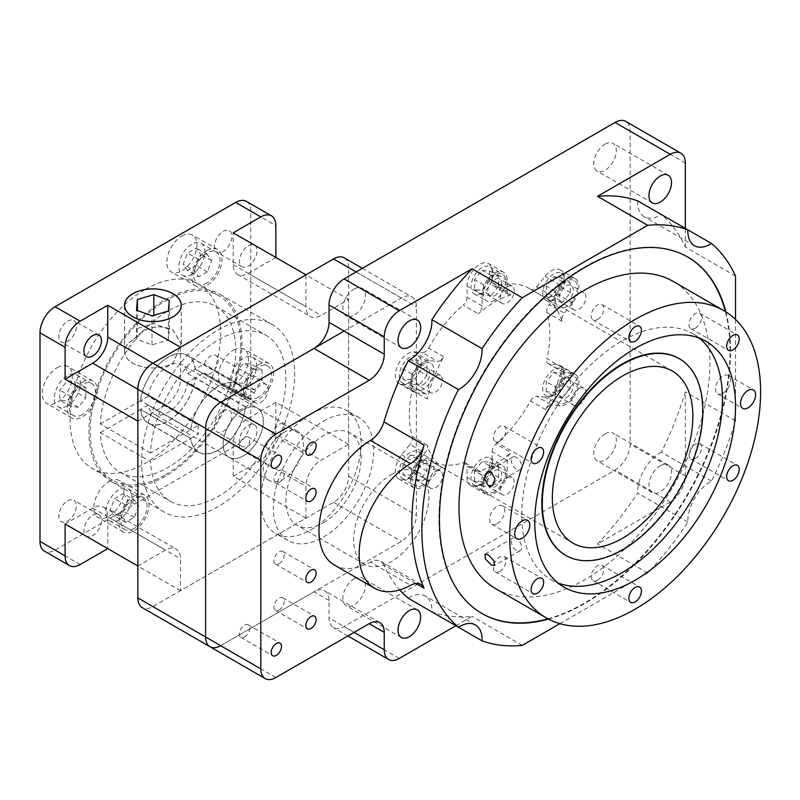 <?xml version="1.0" encoding="UTF-8"?>
<svg xmlns="http://www.w3.org/2000/svg" width="800" height="800" viewBox="0 0 800 800"><rect width="100%" height="100%" fill="white"/><g stroke="black" fill="none" stroke-linecap="round" stroke-linejoin="round"><path stroke-width="0.6" stroke-dasharray="4 3" d="M243.23 455.92A28.39 16.39 120 0 0 261.78 430.9A28.39 16.39 120 0 0 257.43 408.15A28.39 16.39 120 0 0 243.23 409.56A28.39 16.39 120 0 0 224.69 434.58A28.39 16.39 120 0 0 229.04 457.32A28.39 16.39 120 0 0 243.23 455.92A28.39 16.39 120 0 0 261.78 430.9A28.39 16.39 120 0 0 257.43 408.15A28.39 16.39 120 0 0 243.23 409.56A28.39 16.39 120 0 0 224.69 434.58A28.39 16.39 120 0 0 229.04 457.32A28.39 16.39 120 0 0 243.23 455.92M283.38 432.74A28.39 16.39 -60 0 1 297.57 431.33A28.39 16.39 -60 0 1 301.92 454.08A28.39 16.39 -60 0 1 283.38 479.09A28.39 16.39 -60 0 1 269.19 480.5A28.39 16.39 -60 0 1 264.83 457.75A28.39 16.39 -60 0 1 283.38 432.74M344.1 331.05L401.31 298.02A21.29 12.29 -60 0 1 411.95 296.96A21.29 12.29 -60 0 1 416.36 306.71L416.36 515.31A21.29 12.29 -60 0 1 401.31 541.39L220.65 645.68A21.29 12.29 -60 0 1 210.01 646.74M344.21 257.85A21.29 12.29 -60 0 1 348.62 267.6L348.62 476.2A21.29 12.29 -60 0 1 333.56 502.27L152.91 606.57A21.29 12.29 -60 0 1 142.26 607.63M223.16 411.01A12.42 7.17 -60 0 1 229.37 410.4A12.42 7.17 -60 0 1 231.28 420.35A12.42 7.17 -60 0 1 223.16 431.29A12.42 7.17 -60 0 1 216.95 431.91A12.42 7.17 -60 0 1 215.05 421.95A12.42 7.17 -60 0 1 223.16 411.01M248.25 425.5A12.42 7.17 -60 0 1 254.46 424.88A12.42 7.17 -60 0 1 256.37 434.83A12.42 7.17 -60 0 1 248.25 445.78A12.42 7.17 -60 0 1 242.04 446.39A12.42 7.17 -60 0 1 240.14 436.44A12.42 7.17 -60 0 1 248.25 425.5M67.6 500.82A12.42 7.17 -60 0 1 73.81 500.21A12.42 7.17 -60 0 1 75.71 510.16A12.42 7.17 -60 0 1 67.6 521.1A12.42 7.17 -60 0 1 61.39 521.72A12.42 7.17 -60 0 1 59.49 511.77A12.42 7.17 -60 0 1 67.6 500.82M92.69 515.31A12.42 7.17 -60 0 1 98.9 514.69A12.42 7.17 -60 0 1 100.8 524.65A12.42 7.17 -60 0 1 92.69 535.59A12.42 7.17 -60 0 1 86.48 536.21A12.42 7.17 -60 0 1 84.58 526.25A12.42 7.17 -60 0 1 92.69 515.31M67.6 321.2A12.42 7.17 -60 0 1 73.81 320.58A12.42 7.17 -60 0 1 75.71 330.53A12.42 7.17 -60 0 1 67.6 341.48A12.42 7.17 -60 0 1 61.39 342.09A12.42 7.17 -60 0 1 59.49 332.14A12.42 7.17 -60 0 1 67.6 321.2M223.16 231.38A12.42 7.17 -60 0 1 229.37 230.77A12.42 7.17 -60 0 1 231.28 240.72A12.42 7.17 -60 0 1 223.16 251.66A12.42 7.17 -60 0 1 216.95 252.28A12.42 7.17 -60 0 1 215.05 242.33A12.42 7.17 -60 0 1 223.16 231.38M248.25 245.87A12.42 7.17 -60 0 1 254.46 245.25A12.42 7.17 -60 0 1 256.37 255.2A12.42 7.17 -60 0 1 248.25 266.15A12.42 7.17 -60 0 1 242.04 266.76A12.42 7.17 -60 0 1 240.14 256.81A12.42 7.17 -60 0 1 248.25 245.87M133.02 339.98A28.32 16.35 0 0 0 124.59 351.62A28.32 16.35 0 0 0 132.89 363.18A28.32 16.35 0 0 0 173.07 363.1L181.22 343.83L172.93 330.13C158.55 323.65 145.24 326.94 133.02 339.98L132.97 339.95A28.39 16.39 0 0 0 124.52 351.62A28.39 16.39 0 0 0 132.84 363.2A28.39 16.39 0 0 0 173.12 363.13L181.29 343.81L172.98 330.08C158.56 323.59 145.22 326.88 132.97 339.95M191.9 274.32A18.45 10.65 -60 0 1 182.68 275.24A18.45 10.65 -60 0 1 179.85 260.45A18.45 10.65 -60 0 1 191.9 244.19A18.45 10.65 -60 0 1 201.13 243.28A18.45 10.65 -60 0 1 203.96 258.06A18.45 10.65 -60 0 1 191.9 274.32M206.96 283.02A18.45 10.65 -60 0 1 197.73 283.93A18.45 10.65 -60 0 1 194.9 269.14A18.45 10.65 -60 0 1 206.96 252.88A18.45 10.65 -60 0 1 216.18 251.97A18.45 10.65 -60 0 1 219.01 266.76A18.45 10.65 -60 0 1 206.96 283.02M243.5 388.38A18.45 10.65 -60 0 1 234.28 389.29A18.45 10.65 -60 0 1 231.45 374.51A18.45 10.65 -60 0 1 243.5 358.25A18.45 10.65 -60 0 1 252.73 357.33A18.45 10.65 -60 0 1 255.56 372.12A18.45 10.65 -60 0 1 243.5 388.38M258.56 397.07A18.45 10.65 -60 0 1 249.33 397.98A18.45 10.65 -60 0 1 246.5 383.2A18.45 10.65 -60 0 1 258.56 366.94A18.45 10.65 -60 0 1 267.78 366.02A18.45 10.65 -60 0 1 270.61 380.81A18.45 10.65 -60 0 1 258.56 397.07M118.93 519.88A18.45 10.65 -60 0 1 109.7 520.8A18.45 10.65 -60 0 1 106.88 506.01A18.45 10.65 -60 0 1 118.93 489.75A18.45 10.65 -60 0 1 128.16 488.84A18.45 10.65 -60 0 1 130.98 503.62A18.45 10.65 -60 0 1 118.93 519.88M133.98 528.57A18.45 10.65 -60 0 1 124.76 529.49A18.45 10.65 -60 0 1 121.93 514.7A18.45 10.65 -60 0 1 133.98 498.44A18.45 10.65 -60 0 1 143.21 497.53A18.45 10.65 -60 0 1 146.04 512.32A18.45 10.65 -60 0 1 133.98 528.57M67.33 405.83A18.45 10.65 -60 0 1 58.1 406.74A18.45 10.65 -60 0 1 55.28 391.96A18.45 10.65 -60 0 1 67.33 375.7A18.45 10.65 -60 0 1 76.56 374.78A18.45 10.65 -60 0 1 79.38 389.57A18.45 10.65 -60 0 1 67.33 405.83M82.38 414.52A18.45 10.65 -60 0 1 73.16 415.43A18.45 10.65 -60 0 1 70.33 400.65A18.45 10.65 -60 0 1 82.38 384.39A18.45 10.65 -60 0 1 91.61 383.47A18.45 10.65 -60 0 1 94.44 398.26A18.45 10.65 -60 0 1 82.38 414.52M108.89 481.64A21.29 12.29 -60 0 1 119.54 480.59A21.29 12.29 -60 0 1 122.8 497.65A21.29 12.29 -60 0 1 108.89 516.41A21.29 12.29 -60 0 1 98.25 517.46A21.29 12.29 -60 0 1 94.99 500.4A21.29 12.29 -60 0 1 108.89 481.64M133.98 496.13A21.29 12.29 -60 0 1 144.63 495.07A21.29 12.29 -60 0 1 147.89 512.13A21.29 12.29 -60 0 1 133.98 530.89A21.29 12.29 -60 0 1 123.34 531.95A21.29 12.29 -60 0 1 120.08 514.89A21.29 12.29 -60 0 1 133.98 496.13M233.47 350.13A21.29 12.29 -60 0 1 244.11 349.08A21.29 12.29 -60 0 1 247.38 366.14A21.29 12.29 -60 0 1 233.47 384.9A21.29 12.29 -60 0 1 222.82 385.96A21.29 12.29 -60 0 1 219.56 368.9A21.29 12.29 -60 0 1 233.47 350.13M258.56 364.62A21.29 12.29 -60 0 1 269.2 363.57A21.29 12.29 -60 0 1 272.47 380.63A21.29 12.29 -60 0 1 258.56 399.39A21.29 12.29 -60 0 1 247.91 400.44A21.29 12.29 -60 0 1 244.65 383.38A21.29 12.29 -60 0 1 258.56 364.62M181.87 236.08A21.29 12.29 -60 0 1 192.51 235.03A21.29 12.29 -60 0 1 195.78 252.09A21.29 12.29 -60 0 1 181.87 270.85A21.29 12.29 -60 0 1 171.22 271.9A21.29 12.29 -60 0 1 167.96 254.84A21.29 12.29 -60 0 1 181.87 236.08M206.96 250.57A21.29 12.29 -60 0 1 217.6 249.51A21.29 12.29 -60 0 1 220.87 266.57A21.29 12.29 -60 0 1 206.96 285.33A21.29 12.29 -60 0 1 196.31 286.39A21.29 12.29 -60 0 1 193.05 269.33A21.29 12.29 -60 0 1 206.96 250.57M57.29 367.58A21.29 12.29 -60 0 1 67.94 366.53A21.29 12.29 -60 0 1 71.2 383.59A21.29 12.29 -60 0 1 57.29 402.35A21.29 12.29 -60 0 1 46.65 403.41A21.29 12.29 -60 0 1 43.39 386.35A21.29 12.29 -60 0 1 57.29 367.58M82.38 382.07A21.29 12.29 -60 0 1 93.03 381.02A21.29 12.29 -60 0 1 96.29 398.08A21.29 12.29 -60 0 1 82.38 416.84A21.29 12.29 -60 0 1 71.74 417.89A21.29 12.29 -60 0 1 68.48 400.83A21.29 12.29 -60 0 1 82.38 382.07M145.38 289.33A106.45 61.46 -60 0 1 198.61 284.05A106.45 61.46 -60 0 1 214.92 369.35A106.45 61.46 -60 0 1 145.38 463.16A106.45 61.46 -60 0 1 92.16 468.43A106.45 61.46 -60 0 1 75.84 383.13A106.45 61.46 -60 0 1 145.38 289.33M165.45 474.75A106.45 61.46 120 0 0 235 380.94A106.45 61.46 120 0 0 218.68 295.64A106.45 61.46 120 0 0 165.45 300.92A106.45 61.46 120 0 0 95.91 394.72A106.45 61.46 120 0 0 112.23 480.02A106.45 61.46 120 0 0 165.45 474.75M198.63 452.06A39.03 22.54 -60 0 0 218.14 450.12A39.03 22.54 -60 0 0 245.49 406.81L237.86 411.22L187.68 382.24A28.39 16.39 -60 0 1 167.96 412.46A28.39 16.39 -60 0 1 153.77 413.86A28.39 16.39 -60 0 1 148.25 405.01L198.43 433.98L190.8 438.38A39.03 22.54 -60 0 0 198.63 452.06L148.45 423.08A39.03 22.54 -60 0 1 140.62 409.41L190.8 438.38M237.86 411.22A28.39 16.39 120 0 0 237.86 402.52L245.49 398.12A39.03 22.54 -60 0 0 237.66 384.45L187.48 355.48A39.03 22.54 -60 0 1 195.3 369.15L245.49 398.12M237.66 384.45A39.03 22.54 -60 0 0 209.35 393.12A39.03 22.54 -60 0 0 190.8 429.69L198.43 425.29L148.25 396.32A28.39 16.39 -60 0 1 167.96 366.1A28.39 16.39 -60 0 1 182.16 364.7A28.39 16.39 -60 0 1 187.68 373.55L237.86 402.52M150.5 452.96L100.32 423.99A95.81 55.31 -60 0 1 167.96 311.06A95.81 55.31 -60 0 1 215.86 306.31A95.81 55.31 -60 0 1 230.55 383.08A95.81 55.31 -60 0 1 167.96 467.51A95.81 55.31 -60 0 1 120.06 472.25A95.81 55.31 -60 0 1 100.32 432.68L150.5 461.65A95.81 55.31 -60 0 0 170.24 501.22A95.81 55.31 -60 0 0 218.14 496.48A95.81 55.31 -60 0 0 280.73 412.05A95.81 55.31 -60 0 0 266.05 335.28A95.81 55.31 -60 0 0 218.14 340.03A95.81 55.31 -60 0 0 150.5 452.96L190.68 429.77A39.21 22.64 -60 0 1 209.3 393.02A39.21 22.64 -60 0 1 237.75 384.3A39.21 22.64 -60 0 1 245.61 398.05L254.28 393.04A10.65 6.15 -60 0 1 260.8 384.93A10.65 6.15 -60 0 1 266.12 384.41A10.65 6.15 -60 0 1 267.75 392.94A10.65 6.15 -60 0 1 260.8 402.32A10.65 6.15 -60 0 1 255.48 402.85A10.65 6.15 -60 0 1 254.28 401.74L204.1 372.76L195.43 377.77A39.21 22.64 -60 0 1 167.96 421.3A39.21 22.64 -60 0 1 148.36 423.24A39.21 22.64 -60 0 1 140.49 409.49L190.68 438.46L150.5 461.65M100.32 423.99L140.49 400.79A39.21 22.64 -60 0 1 159.12 364.04A39.21 22.64 -60 0 1 187.57 355.32A39.21 22.64 -60 0 1 195.43 369.08L204.1 364.07A10.65 6.15 -60 0 1 210.62 355.96A10.65 6.15 -60 0 1 215.94 355.44A10.65 6.15 -60 0 1 217.57 363.97A10.65 6.15 -60 0 1 210.62 373.35A10.65 6.15 -60 0 1 205.29 373.87A10.65 6.15 -60 0 1 204.1 372.76M254.28 401.74L245.61 406.74A39.21 22.64 -60 0 1 218.14 450.27A39.21 22.64 -60 0 1 198.54 452.21A39.21 22.64 -60 0 1 190.68 438.46M165.45 299.47A108.22 62.48 -60 0 1 219.57 294.11A108.22 62.48 -60 0 1 236.15 380.83A108.22 62.48 -60 0 1 165.45 476.2A108.22 62.48 -60 0 1 111.34 481.56A108.22 62.48 -60 0 1 94.75 394.84A108.22 62.48 -60 0 1 165.45 299.47M218.14 329.89A108.22 62.48 -60 0 1 272.26 324.53A108.22 62.48 -60 0 1 288.85 411.25A108.22 62.48 -60 0 1 218.14 506.62A108.22 62.48 -60 0 1 164.03 511.98A108.22 62.48 -60 0 1 147.44 425.26A108.22 62.48 -60 0 1 218.14 329.89M245.49 406.81L195.3 377.84A39.03 22.54 -60 0 1 167.96 421.15A39.03 22.54 -60 0 1 148.45 423.08M180.51 590.64L137.85 566.01L165.45 550.08A21.29 12.29 -60 0 1 176.1 549.02A21.29 12.29 -60 0 1 180.51 558.77L180.51 590.64L305.96 518.21L305.96 486.34A21.29 12.29 -60 0 1 321.02 460.26L348.62 444.33L348.62 299.47L321.02 315.4A21.29 12.29 -60 0 1 310.37 316.46A21.29 12.29 -60 0 1 305.96 306.71L305.96 274.84M180.51 347.27L180.51 379.14A21.29 12.29 -60 0 1 165.45 405.21L137.85 421.15M246.35 201.36A21.29 12.29 -60 0 1 250.76 211.1L250.76 419.7A21.29 12.29 -60 0 1 235.71 445.78L55.05 550.08A21.29 12.29 -60 0 1 44.41 551.13M305.96 518.21L233.2 476.2L260.8 460.26A21.29 12.29 120 0 0 275.85 434.19L275.85 402.32L348.62 444.33M348.62 299.47L275.85 257.46L248.25 273.39A21.29 12.29 -60 0 1 237.61 274.45A21.29 12.29 -60 0 1 233.2 264.7L233.2 232.83M198.43 425.29A28.39 16.39 120 0 0 198.43 433.98M195.3 377.84L187.68 382.24M148.25 405.01L140.62 409.41M190.8 429.69L140.62 400.72L148.25 396.32M140.62 400.72A39.03 22.54 -60 0 1 159.17 364.15A39.03 22.54 -60 0 1 187.48 355.48M187.68 373.55L195.3 369.15M140.49 409.49L100.32 432.68M190.68 429.77L140.49 400.79M195.43 369.08L245.61 398.05M254.28 393.04L204.1 364.07M245.61 406.74L195.43 377.77M74.86 391.44L67.33 400.8L59.8 400.13L59.8 390.09L67.33 380.73L74.86 381.4L74.86 391.44L85.9 397.81L78.37 407.17L67.33 400.8M123.28 493.62L127.62 499.8L123.28 511L114.58 516.02L110.24 509.84L114.58 498.64L123.28 493.62L134.32 499.99L138.66 506.17L127.62 499.8M235.98 372.64L243.5 363.28L251.03 363.95L251.03 373.99L243.5 383.35L235.98 382.68L235.98 372.64L247.02 379.01L254.54 369.65L243.5 363.28M187.56 270.46L183.21 264.28L187.56 253.08L196.25 248.06L200.6 254.24L196.25 265.44L187.56 270.46L198.6 276.83L194.25 270.65L183.21 264.28M78.37 407.17L70.84 406.5L70.84 396.46L78.37 387.1L85.9 387.77L85.9 397.81M85.9 387.77L74.86 381.4M78.37 387.1L67.33 380.73M70.84 396.46L59.8 390.09M70.84 406.5L59.8 400.13M194.25 270.65L198.6 259.45L207.29 254.43L211.64 260.61L207.29 271.81L198.6 276.83M207.29 271.81L196.25 265.44M211.64 260.61L200.6 254.24M207.29 254.43L196.25 248.06M198.6 259.45L187.56 253.08M254.54 369.65L262.07 370.32L262.07 380.36L254.54 389.72L247.02 389.05L247.02 379.01M247.02 389.05L235.98 382.68M254.54 389.72L243.5 383.35M262.07 380.36L251.03 373.99M262.07 370.32L251.03 363.95M138.66 506.17L134.32 517.37L125.62 522.39L121.28 516.21L125.62 505.01L134.32 499.99M125.62 505.01L114.58 498.64M121.28 516.21L110.24 509.84M125.62 522.39L114.58 516.02M134.32 517.37L123.28 511M137.41 328.47L136.51 339.1L152.01 344.87L168.41 340L169.3 329.36L153.8 323.6L137.41 328.47L137.41 310.46M153.8 323.6L153.8 315.36M169.3 329.36L169.3 300.39M168.41 340L168.41 311.02M152.01 344.87L152.01 315.89M136.51 339.1L136.51 310.13M233.2 476.2L233.2 444.33A21.29 12.29 -60 0 1 248.25 418.25L275.85 402.32M65.09 524L92.69 508.07A21.29 12.29 -60 0 1 103.34 507.01A21.29 12.29 -60 0 1 107.74 516.76L107.74 548.63M516.47 457.36A7.27 4.2 -120 0 0 512.83 457A7.27 4.2 -120 0 0 511.72 462.83A7.27 4.2 -120 0 0 516.47 469.24A7.27 4.2 -120 0 0 520.11 469.6A7.27 4.2 -120 0 0 521.22 463.77A7.27 4.2 -120 0 0 516.47 457.36M516.47 538.49A7.27 4.2 -120 0 0 512.83 538.13A7.27 4.2 -120 0 0 511.72 543.96A7.27 4.2 -120 0 0 516.47 550.37A7.27 4.2 -120 0 0 520.11 550.73A7.27 4.2 -120 0 0 521.22 544.9A7.27 4.2 -120 0 0 516.47 538.49M553.8 299.5A15.61 9.01 -60 0 1 546 300.27A15.61 9.01 -60 0 1 543.6 287.76A15.61 9.01 -60 0 1 553.8 274A15.61 9.01 -60 0 1 561.61 273.23A15.61 9.01 -60 0 1 564 285.74A15.61 9.01 -60 0 1 553.8 299.5M566.35 306.74A15.61 9.01 -60 0 1 558.54 307.51A15.61 9.01 -60 0 1 556.15 295A15.61 9.01 -60 0 1 566.35 281.25A15.61 9.01 -60 0 1 574.16 280.47A15.61 9.01 -60 0 1 576.55 292.98A15.61 9.01 -60 0 1 566.35 306.74M553.8 395.11A15.61 9.01 -60 0 1 546 395.88A15.61 9.01 -60 0 1 543.6 383.37A15.61 9.01 -60 0 1 553.8 369.61A15.61 9.01 -60 0 1 561.61 368.84A15.61 9.01 -60 0 1 564 381.35A15.61 9.01 -60 0 1 553.8 395.11M566.35 402.35A15.61 9.01 -60 0 1 558.54 403.12A15.61 9.01 -60 0 1 556.15 390.61A15.61 9.01 -60 0 1 566.35 376.85A15.61 9.01 -60 0 1 574.16 376.08A15.61 9.01 -60 0 1 576.55 388.59A15.61 9.01 -60 0 1 566.35 402.35M482.1 484.31A15.61 9.01 -60 0 1 474.29 485.08A15.61 9.01 -60 0 1 471.9 472.57A15.61 9.01 -60 0 1 482.1 458.81A15.61 9.01 -60 0 1 489.9 458.04A15.61 9.01 -60 0 1 492.3 470.55A15.61 9.01 -60 0 1 482.1 484.31M494.64 491.55A15.61 9.01 -60 0 1 486.84 492.33A15.61 9.01 -60 0 1 484.44 479.82A15.61 9.01 -60 0 1 494.64 466.06A15.61 9.01 -60 0 1 502.45 465.28A15.61 9.01 -60 0 1 504.84 477.8A15.61 9.01 -60 0 1 494.64 491.55M410.39 477.91A15.61 9.01 -60 0 1 402.59 478.68A15.61 9.01 -60 0 1 400.19 466.17A15.61 9.01 -60 0 1 410.39 452.41A15.61 9.01 -60 0 1 418.2 451.64A15.61 9.01 -60 0 1 420.59 464.15A15.61 9.01 -60 0 1 410.39 477.91M422.94 485.15A15.61 9.01 -60 0 1 415.13 485.92A15.61 9.01 -60 0 1 412.74 473.41A15.61 9.01 -60 0 1 422.94 459.65A15.61 9.01 -60 0 1 430.74 458.88A15.61 9.01 -60 0 1 433.14 471.39A15.61 9.01 -60 0 1 422.94 485.15M410.39 382.3A15.61 9.01 -60 0 1 402.59 383.07A15.61 9.01 -60 0 1 400.19 370.56A15.61 9.01 -60 0 1 410.39 356.8A15.61 9.01 -60 0 1 418.2 356.03A15.61 9.01 -60 0 1 420.59 368.54A15.61 9.01 -60 0 1 410.39 382.3M422.94 389.54A15.61 9.01 -60 0 1 415.13 390.31A15.61 9.01 -60 0 1 412.74 377.8A15.61 9.01 -60 0 1 422.94 364.04A15.61 9.01 -60 0 1 430.74 363.27A15.61 9.01 -60 0 1 433.14 375.78A15.61 9.01 -60 0 1 422.94 389.54M482.1 293.09A15.61 9.01 -60 0 1 474.29 293.87A15.61 9.01 -60 0 1 471.9 281.36A15.61 9.01 -60 0 1 482.1 267.6A15.61 9.01 -60 0 1 489.9 266.82A15.61 9.01 -60 0 1 492.3 279.33A15.61 9.01 -60 0 1 482.1 293.09M494.64 300.34A15.61 9.01 -60 0 1 486.84 301.11A15.61 9.01 -60 0 1 484.44 288.6A15.61 9.01 -60 0 1 494.64 274.84A15.61 9.01 -60 0 1 502.45 274.07A15.61 9.01 -60 0 1 504.84 286.58A15.61 9.01 -60 0 1 494.64 300.34M722.97 393.34A10.65 6.15 120 0 0 729.92 383.96A10.65 6.15 120 0 0 728.29 375.43A10.65 6.15 120 0 0 722.97 375.95A10.65 6.15 120 0 0 716.01 385.33A10.65 6.15 120 0 0 717.65 393.86A10.65 6.15 120 0 0 722.97 393.34M497.15 523.71A10.65 6.15 120 0 0 504.11 514.33A10.65 6.15 120 0 0 502.47 505.8A10.65 6.15 120 0 0 497.15 506.33A10.65 6.15 120 0 0 490.2 515.71A10.65 6.15 120 0 0 491.83 524.24A10.65 6.15 120 0 0 497.15 523.71M597.51 580.21A8.87 5.12 120 0 0 603.31 572.39A8.87 5.12 120 0 0 601.95 565.28A8.87 5.12 120 0 0 597.51 565.72A8.87 5.12 120 0 0 591.72 573.54A8.87 5.12 120 0 0 593.08 580.65A8.87 5.12 120 0 0 597.51 580.21M499.73 571.47A8.87 5.12 120 0 0 505.53 563.66A8.87 5.12 120 0 0 504.17 556.55A8.87 5.12 120 0 0 499.73 556.99A8.87 5.12 120 0 0 493.94 564.8A8.87 5.12 120 0 0 495.3 571.91A8.87 5.12 120 0 0 499.73 571.47M499.73 441.1A8.87 5.12 120 0 0 505.53 433.28A8.87 5.12 120 0 0 504.17 426.17A8.87 5.12 120 0 0 499.73 426.61A8.87 5.12 120 0 0 493.94 434.43A8.87 5.12 120 0 0 495.3 441.54A8.87 5.12 120 0 0 499.73 441.1M597.51 319.46A8.87 5.12 120 0 0 603.31 311.64A8.87 5.12 120 0 0 601.95 304.53A8.87 5.12 120 0 0 597.51 304.97A8.87 5.12 120 0 0 591.72 312.79A8.87 5.12 120 0 0 593.08 319.9A8.87 5.12 120 0 0 597.51 319.46M695.3 328.19A8.87 5.12 120 0 0 701.09 320.37A8.87 5.12 120 0 0 699.73 313.27A8.87 5.12 120 0 0 695.3 313.7A8.87 5.12 120 0 0 689.5 321.52A8.87 5.12 120 0 0 690.86 328.63A8.87 5.12 120 0 0 695.3 328.19M695.3 458.57A8.87 5.12 120 0 0 701.09 450.75A8.87 5.12 120 0 0 699.73 443.64A8.87 5.12 120 0 0 695.3 444.08A8.87 5.12 120 0 0 689.5 451.9A8.87 5.12 120 0 0 690.86 459.01A8.87 5.12 120 0 0 695.3 458.57M565.58 555.26A113.55 65.56 120 0 0 622.1 549.5A113.55 65.56 120 0 0 696.21 449.67A113.55 65.56 120 0 0 679.13 358.6M699.29 338.15A141.93 81.95 120 0 0 693.07 333.87A141.93 81.95 120 0 0 622.1 340.9A141.93 81.95 120 0 0 529.38 465.97A141.93 81.95 120 0 0 551.14 579.7A141.93 81.95 120 0 0 557.96 582.95M548.47 619.09A205.8 118.82 120 0 0 584.97 603.39A205.8 118.82 120 0 0 725.84 311.87M547.94 618.8A205.8 118.82 120 0 0 584.47 603.1A205.8 118.82 120 0 0 725.33 311.55M687.62 256.97A205.8 118.82 120 0 0 687.37 256.82A205.8 118.82 120 0 0 584.47 267.02A205.8 118.82 120 0 0 450.02 448.37A205.8 118.82 120 0 0 481.57 613.29A205.8 118.82 120 0 0 481.82 613.43M495.76 588.71A177.42 102.43 120 0 0 584.47 579.92A177.42 102.43 120 0 0 700.37 423.58A177.42 102.43 120 0 0 673.18 281.41M279.11 563.69A7.27 4.2 120 0 0 283.87 557.28A7.27 4.2 120 0 0 282.75 551.45A7.27 4.2 120 0 0 279.11 551.81A7.27 4.2 120 0 0 274.36 558.22A7.27 4.2 120 0 0 275.48 564.05A7.27 4.2 120 0 0 279.11 563.69M279.11 482.57A7.27 4.2 120 0 0 283.87 476.16A7.27 4.2 120 0 0 282.75 470.33A7.27 4.2 120 0 0 279.11 470.69A7.27 4.2 120 0 0 274.36 477.1A7.27 4.2 120 0 0 275.48 482.93A7.27 4.2 120 0 0 279.11 482.57M279.11 610.05A7.27 4.2 120 0 0 283.87 603.64A7.27 4.2 120 0 0 282.75 597.81A7.27 4.2 120 0 0 279.11 598.17A7.27 4.2 120 0 0 274.36 604.58A7.27 4.2 120 0 0 275.48 610.41A7.27 4.2 120 0 0 279.11 610.05M279.11 436.21A7.27 4.2 120 0 0 283.87 429.8A7.27 4.2 120 0 0 282.75 423.98A7.27 4.2 120 0 0 279.11 424.34A7.27 4.2 120 0 0 274.36 430.75A7.27 4.2 120 0 0 275.48 436.57A7.27 4.2 120 0 0 279.11 436.21M244.49 636.99A7.27 4.2 120 0 0 249.24 630.58A7.27 4.2 120 0 0 248.13 624.75A7.27 4.2 120 0 0 244.49 625.11A7.27 4.2 120 0 0 239.74 631.52A7.27 4.2 120 0 0 240.85 637.35A7.27 4.2 120 0 0 244.49 636.99M244.49 449.25A7.27 4.2 120 0 0 249.24 442.84A7.27 4.2 120 0 0 248.13 437.01A7.27 4.2 120 0 0 244.49 437.37A7.27 4.2 120 0 0 239.74 443.78A7.27 4.2 120 0 0 240.85 449.61A7.27 4.2 120 0 0 244.49 449.25M549.25 297.64A7.1 4.1 120 0 0 551.76 295.42L560.08 285.07A17.74 10.24 -60 0 1 575.22 278.63A17.74 10.24 -60 0 1 572.62 302.92L564.3 313.26A7.1 4.1 120 0 0 562 321.26A99.35 57.36 120 0 0 545.61 297.94A7.1 4.1 120 0 0 545.7 297.99A7.1 4.1 120 0 0 549.25 297.64M551.76 295.42L536.7 286.73A7.1 4.1 -60 0 1 534.19 288.95A7.1 4.1 -60 0 1 530.65 289.3A7.1 4.1 -60 0 1 530.55 289.25L545.61 297.94M440.04 360.7A7.1 4.1 120 0 0 443.68 356.79A99.35 57.36 120 0 0 427.28 399.04A7.1 4.1 120 0 0 426.02 394.02A7.1 4.1 120 0 0 424.98 393.7L416.66 392.96A17.74 10.24 -60 0 1 414.07 392.16A17.74 10.24 -60 0 1 412.98 373.72A17.74 10.24 -60 0 1 429.21 360.62L437.53 361.37A7.1 4.1 120 0 0 440.04 360.7M443.68 356.79L428.62 348.1A7.1 4.1 -60 0 1 424.98 352A7.1 4.1 -60 0 1 422.47 352.68L437.53 361.37M564.3 372.69L549.25 364L557.57 364.74A17.74 10.24 -60 0 1 560.17 365.55A17.74 10.24 -60 0 1 562.89 379.76A17.74 10.24 -60 0 1 551.29 395.4A17.74 10.24 -60 0 1 545.02 397.08L536.7 396.33L551.76 405.03A7.1 4.1 120 0 0 545.61 409.61A99.35 57.36 120 0 0 562 367.36A7.1 4.1 120 0 0 563.26 372.37A7.1 4.1 120 0 0 564.3 372.69L572.62 373.43A17.74 10.24 -60 0 1 575.22 374.24A17.74 10.24 -60 0 1 577.94 388.45A17.74 10.24 -60 0 1 566.35 404.09A17.74 10.24 -60 0 1 560.08 405.77L551.76 405.03M507.19 460.47L492.13 451.78L492.13 462.87A17.74 10.24 -60 0 1 479.59 484.6A17.74 10.24 -60 0 1 470.72 485.48A17.74 10.24 -60 0 1 467.04 477.36L467.04 466.27L482.1 474.96A7.1 4.1 120 0 0 480.63 471.71A7.1 4.1 120 0 0 478.25 471.54A99.35 57.36 120 0 0 494.64 464.32A99.35 57.36 120 0 0 511.04 452.62A7.1 4.1 120 0 0 507.19 460.47L507.19 471.56A17.74 10.24 -60 0 1 494.64 493.29A17.74 10.24 -60 0 1 485.77 494.17A17.74 10.24 -60 0 1 482.1 486.05L482.1 474.96M437.53 470.98L422.47 462.28L414.15 472.63A17.74 10.24 -60 0 1 407.88 478.19A17.74 10.24 -60 0 1 399.01 479.07A17.74 10.24 -60 0 1 401.61 454.78L409.93 444.44L424.98 453.13A7.1 4.1 120 0 0 427.28 445.13A99.35 57.36 120 0 0 443.68 468.46A7.1 4.1 120 0 0 443.58 468.4A7.1 4.1 120 0 0 437.53 470.98L429.21 481.32A17.74 10.24 -60 0 1 422.94 486.89A17.74 10.24 -60 0 1 414.07 487.77A17.74 10.24 -60 0 1 416.66 463.48L424.98 453.13M637.69 200.86A31.94 18.44 120 0 0 644.27 216.74A31.94 18.44 120 0 0 660.24 215.16A31.94 18.44 120 0 0 661.32 214.51L687.87 229.83M354.14 289.04A15.97 9.22 -60 0 1 362.12 288.24A15.97 9.22 -60 0 1 364.57 301.04A15.97 9.22 -60 0 1 354.14 315.11A15.97 9.22 -60 0 1 346.15 315.9A15.97 9.22 -60 0 1 343.7 303.11A15.97 9.22 -60 0 1 354.14 289.04M354.14 578.76A15.97 9.22 -60 0 1 362.12 577.97A15.97 9.22 -60 0 1 364.57 590.76A15.97 9.22 -60 0 1 354.14 604.83A15.97 9.22 -60 0 1 346.15 605.63A15.97 9.22 -60 0 1 343.7 592.83A15.97 9.22 -60 0 1 354.14 578.76M605.04 433.9A15.97 9.22 -60 0 1 613.03 433.11A15.97 9.22 -60 0 1 615.47 445.9A15.97 9.22 -60 0 1 605.04 459.97A15.97 9.22 -60 0 1 597.06 460.77A15.97 9.22 -60 0 1 594.61 447.97A15.97 9.22 -60 0 1 605.04 433.9M660.24 465.77A15.97 9.22 -60 0 1 668.23 464.98A15.97 9.22 -60 0 1 670.67 477.77A15.97 9.22 -60 0 1 660.24 491.84A15.97 9.22 -60 0 1 652.26 492.63A15.97 9.22 -60 0 1 649.81 479.84A15.97 9.22 -60 0 1 660.24 465.77M605.04 144.18A15.97 9.22 -60 0 1 613.03 143.39A15.97 9.22 -60 0 1 615.47 156.18A15.97 9.22 -60 0 1 605.04 170.25A15.97 9.22 -60 0 1 597.06 171.04A15.97 9.22 -60 0 1 594.61 158.25A15.97 9.22 -60 0 1 605.04 144.18M545.61 409.61L530.55 400.91A99.35 57.36 -60 0 1 495.98 443.92L511.04 452.62M562 321.26L546.95 312.57A99.35 57.36 -60 0 1 546.95 358.67L562 367.36M511.04 294.85A99.35 57.36 120 0 0 494.64 302.07A99.35 57.36 120 0 0 478.25 313.78A7.1 4.1 120 0 0 482.1 305.92L482.1 294.83A17.74 10.24 -60 0 1 489.84 276.98A17.74 10.24 -60 0 1 503.51 272.22A17.74 10.24 -60 0 1 507.19 280.34L507.19 291.44A7.1 4.1 120 0 0 508.66 294.68A7.1 4.1 120 0 0 511.04 294.85L495.98 286.16A99.35 57.36 -60 0 1 529.27 288.46A99.35 57.36 -60 0 1 530.55 289.25M310.98 529.8A70.97 40.97 120 0 0 357.34 467.26A70.97 40.97 120 0 0 346.46 410.39A70.97 40.97 120 0 0 310.98 413.91A70.97 40.97 120 0 0 264.62 476.44A70.97 40.97 120 0 0 275.5 533.31A70.97 40.97 120 0 0 310.98 529.8M323.52 421.15A70.97 40.97 -60 0 1 359.01 417.63A70.97 40.97 -60 0 1 369.89 474.5A70.97 40.97 -60 0 1 323.52 537.04A70.97 40.97 -60 0 1 288.04 540.55A70.97 40.97 -60 0 1 277.16 483.69A70.97 40.97 -60 0 1 323.52 421.15M323.52 522.55A53.23 30.73 120 0 0 358.3 475.65A53.23 30.73 120 0 0 350.14 433A53.23 30.73 120 0 0 323.52 435.64A53.23 30.73 120 0 0 288.75 482.54A53.23 30.73 120 0 0 296.91 525.19A53.23 30.73 120 0 0 323.52 522.55M391.27 474.75A53.23 30.73 -60 0 1 417.88 472.11A53.23 30.73 -60 0 1 426.04 514.76A53.23 30.73 -60 0 1 391.27 561.66A53.23 30.73 -60 0 1 364.66 564.3A53.23 30.73 -60 0 1 356.5 521.65A53.23 30.73 -60 0 1 391.27 474.75M424.98 393.7L409.93 385.01L401.61 384.27A17.74 10.24 -60 0 1 399.01 383.46A17.74 10.24 -60 0 1 397.93 365.03A17.74 10.24 -60 0 1 414.15 351.93L422.47 352.68M409.93 385.01A7.1 4.1 -60 0 1 410.97 385.33A7.1 4.1 -60 0 1 412.23 390.35L427.28 399.04M427.28 445.13L412.23 436.44A99.35 57.36 -60 0 1 412.23 390.35M412.23 436.44A7.1 4.1 -60 0 1 409.93 444.44M422.47 462.28A7.1 4.1 -60 0 1 428.53 459.71A7.1 4.1 -60 0 1 428.62 459.76L443.68 468.46M478.25 471.54L463.2 462.85A99.35 57.36 -60 0 1 429.91 460.55A99.35 57.36 -60 0 1 428.62 459.76M463.2 462.85A7.1 4.1 -60 0 1 465.57 463.02A7.1 4.1 -60 0 1 467.04 466.27M492.13 451.78A7.1 4.1 -60 0 1 495.98 443.92M530.55 400.91A7.1 4.1 -60 0 1 536.7 396.33M549.25 364A7.1 4.1 -60 0 1 548.21 363.68A7.1 4.1 -60 0 1 546.95 358.67M546.95 312.57A7.1 4.1 -60 0 1 549.25 304.57L564.3 313.26M536.7 286.73L545.02 276.38A17.74 10.24 -60 0 1 560.17 269.94A17.74 10.24 -60 0 1 557.57 294.23L549.25 304.57M495.98 286.16A7.1 4.1 -60 0 1 493.6 285.99A7.1 4.1 -60 0 1 492.13 282.74L507.19 291.44M482.1 305.92L467.04 297.23L467.04 286.14A17.74 10.24 -60 0 1 474.79 268.28A17.74 10.24 -60 0 1 488.46 263.53A17.74 10.24 -60 0 1 492.13 271.65L492.13 282.74M467.04 297.23A7.1 4.1 -60 0 1 463.2 305.09L478.25 313.78M428.62 348.1A99.35 57.36 -60 0 1 463.2 305.09M329.04 600.49L313.99 591.8A21.29 12.29 -60 0 1 324.64 590.74A21.29 12.29 -60 0 1 329.04 600.49L329.04 617.87A21.29 12.29 120 0 0 333.45 627.62A21.29 12.29 120 0 0 344.1 626.56L615.08 470.11A21.29 12.29 120 0 0 630.13 444.04L630.13 131.14A21.29 12.29 120 0 0 625.72 121.39M313.99 591.8L220.65 645.68L152.91 606.57M559.88 623.67L647.7 572.97A230.64 133.16 120 0 0 687.87 522.05A31.94 18.44 -60 0 1 711.5 481.11A230.64 133.16 120 0 0 735.51 420.86L735.51 319.46M415.89 583.5L383.94 565.06A230.64 133.16 120 0 0 399.73 589.92M383.94 565.06A21.29 12.29 120 0 0 380.66 561.27A21.29 12.29 120 0 0 370.39 562.11L410.54 585.29M334.44 565.07A74.52 43.02 120 0 0 370.39 562.11M455.9 625.75L472.06 616.42A230.64 133.16 120 0 1 431.89 611.89A31.94 18.44 120 0 0 425.3 596.01A31.94 18.44 120 0 0 408.26 598.24M522.24 645.4L472.06 616.42M687.87 522.05L637.69 493.07A230.64 133.16 120 0 1 597.51 543.99L670.28 501.98A21.29 12.29 120 0 0 685.33 475.91L685.33 391.89A230.64 133.16 120 0 1 661.32 452.14L711.5 481.11M647.7 572.97L597.51 543.99M735.51 420.86L685.33 391.89M735.51 276L685.33 247.03A230.64 133.16 120 0 0 661.32 214.51M685.33 247.03L685.33 228.37M661.32 452.14A31.94 18.44 120 0 0 637.69 493.07M489.62 281.02L482.1 290.38L474.57 289.71L474.57 279.67L482.1 270.31L489.62 270.98L489.62 281.02L498.66 286.23L491.13 295.6L482.1 290.38M417.92 360.18L417.92 370.22L410.39 379.58L402.86 378.91L402.86 368.88L410.39 359.51L417.92 360.18L426.95 365.4L426.95 375.44L417.92 370.22M410.39 455.12L417.92 455.79L417.92 465.83L410.39 475.19L402.86 474.52L402.86 464.48L410.39 455.12L419.42 460.34L426.95 461.01L417.92 455.79M474.57 470.89L482.1 461.53L489.62 462.2L489.62 472.23L482.1 481.6L474.57 480.93L474.57 470.89L483.6 476.11L491.13 466.74L482.1 461.53M546.28 391.72L546.28 381.69L553.8 372.32L561.33 372.99L561.33 383.03L553.8 392.4L546.28 391.72L555.31 396.94L555.31 386.9L546.28 381.69M553.8 296.79L546.28 296.11L546.28 286.08L553.8 276.71L561.33 277.39L561.33 287.42L553.8 296.79L562.84 302L555.31 301.33L546.28 296.11M491.13 295.6L483.6 294.92L483.6 284.89L491.13 275.52L498.66 276.2L498.66 286.23M498.66 276.2L489.62 270.98M491.13 275.52L482.1 270.31M483.6 284.89L474.57 279.67M483.6 294.92L474.57 289.71M555.31 301.33L555.31 291.29L562.84 281.93L570.36 282.6L570.36 292.64L562.84 302M570.36 292.64L561.33 287.42M570.36 282.6L561.33 277.39M562.84 281.93L553.8 276.71M555.31 291.29L546.28 286.08M555.31 386.9L562.84 377.54L570.36 378.21L570.36 388.25L562.84 397.61L555.31 396.94M562.84 397.61L553.8 392.4M570.36 388.25L561.33 383.03M570.36 378.21L561.33 372.99M562.84 377.54L553.8 372.32M491.13 466.74L498.66 467.41L498.66 477.45L491.13 486.81L483.6 486.14L483.6 476.11M483.6 486.14L474.57 480.93M491.13 486.81L482.1 481.6M498.66 477.45L489.62 472.23M498.66 467.41L489.62 462.2M426.95 461.01L426.95 471.04L419.42 480.41L411.9 479.74L411.9 469.7L419.42 460.34M411.9 469.7L402.86 464.48M411.9 479.74L402.86 474.52M419.42 480.41L410.39 475.19M426.95 471.04L417.92 465.83M426.95 375.44L419.42 384.8L411.9 384.13L411.9 374.09L419.42 364.73L426.95 365.4M419.42 364.73L410.39 359.51M411.9 374.09L402.86 368.88M411.9 384.13L402.86 378.91M419.42 384.8L410.39 379.58M494.64 295.7A9.94 5.74 120 0 0 501.13 286.94A9.94 5.74 120 0 0 499.61 278.98A9.94 5.74 120 0 0 494.64 279.48A9.94 5.74 120 0 0 488.15 288.23A9.94 5.74 120 0 0 489.68 296.19A9.94 5.74 120 0 0 494.64 295.7M507.19 286.72A9.94 5.74 -60 0 1 512.16 286.23A9.94 5.74 -60 0 1 513.68 294.19A9.94 5.74 -60 0 1 507.19 302.94A9.94 5.74 -60 0 1 502.22 303.44A9.94 5.74 -60 0 1 500.7 295.47A9.94 5.74 -60 0 1 507.19 286.72M422.94 384.9A9.94 5.74 120 0 0 429.43 376.15A9.94 5.74 120 0 0 427.9 368.19A9.94 5.74 120 0 0 422.94 368.68A9.94 5.74 120 0 0 416.45 377.43A9.94 5.74 120 0 0 417.97 385.4A9.94 5.74 120 0 0 422.94 384.9M435.48 375.92A9.94 5.74 -60 0 1 440.45 375.43A9.94 5.74 -60 0 1 441.97 383.39A9.94 5.74 -60 0 1 435.48 392.15A9.94 5.74 -60 0 1 430.51 392.64A9.94 5.74 -60 0 1 428.99 384.68A9.94 5.74 -60 0 1 435.48 375.92M422.94 480.51A9.94 5.74 120 0 0 429.43 471.76A9.94 5.74 120 0 0 427.9 463.8A9.94 5.74 120 0 0 422.94 464.29A9.94 5.74 120 0 0 416.45 473.04A9.94 5.74 120 0 0 417.97 481A9.94 5.74 120 0 0 422.94 480.51M435.48 471.53A9.94 5.74 -60 0 1 440.45 471.04A9.94 5.74 -60 0 1 441.97 479A9.94 5.74 -60 0 1 435.48 487.76A9.94 5.74 -60 0 1 430.51 488.25A9.94 5.74 -60 0 1 428.99 480.29A9.94 5.74 -60 0 1 435.48 471.53M494.64 486.92A9.94 5.74 120 0 0 501.13 478.16A9.94 5.74 120 0 0 499.61 470.2A9.94 5.74 120 0 0 494.64 470.69A9.94 5.74 120 0 0 488.15 479.45A9.94 5.74 120 0 0 489.68 487.41A9.94 5.74 120 0 0 494.64 486.92M507.19 477.94A9.94 5.74 -60 0 1 512.16 477.44A9.94 5.74 -60 0 1 513.68 485.41A9.94 5.74 -60 0 1 507.19 494.16A9.94 5.74 -60 0 1 502.22 494.65A9.94 5.74 -60 0 1 500.7 486.69A9.94 5.74 -60 0 1 507.19 477.94M566.35 397.71A9.94 5.74 120 0 0 572.84 388.96A9.94 5.74 120 0 0 571.32 381A9.94 5.74 120 0 0 566.35 381.49A9.94 5.74 120 0 0 559.86 390.24A9.94 5.74 120 0 0 561.38 398.21A9.94 5.74 120 0 0 566.35 397.71M578.89 388.73A9.94 5.74 -60 0 1 583.86 388.24A9.94 5.74 -60 0 1 585.39 396.2A9.94 5.74 -60 0 1 578.89 404.96A9.94 5.74 -60 0 1 573.93 405.45A9.94 5.74 -60 0 1 572.4 397.49A9.94 5.74 -60 0 1 578.89 388.73M566.35 302.11A9.94 5.74 120 0 0 572.84 293.35A9.94 5.74 120 0 0 571.32 285.39A9.94 5.74 120 0 0 566.35 285.88A9.94 5.74 120 0 0 559.86 294.64A9.94 5.74 120 0 0 561.38 302.6A9.94 5.74 120 0 0 566.35 302.11M578.89 293.12A9.94 5.74 -60 0 1 583.86 292.63A9.94 5.74 -60 0 1 585.39 300.59A9.94 5.74 -60 0 1 578.89 309.35A9.94 5.74 -60 0 1 573.93 309.84A9.94 5.74 -60 0 1 572.4 301.88A9.94 5.74 -60 0 1 578.89 293.12M348.62 476.2L416.36 515.31M333.56 502.27L401.31 541.39M348.62 267.6L416.36 306.71M356.14 271.94L401.31 298.02M80.15 564.56L55.05 550.08M235.71 445.78L260.8 460.26M250.76 419.7L275.85 434.19M250.76 211.1L275.85 225.59M233.2 444.33L305.96 486.34M248.25 418.25L321.02 460.26M107.74 516.76L180.51 558.77M92.69 508.07L165.45 550.08M152.91 363.2L180.51 379.14M137.85 389.28L165.45 405.21M248.25 273.39L321.02 315.4M233.2 264.7L305.96 306.71M560.08 405.77L545.02 397.08M482.1 486.05L467.04 477.36M416.66 463.48L401.61 454.78M275.85 677.55L220.65 645.68M354.13 632.36L329.04 617.87M399.3 658.43L344.1 626.56M670.28 501.98L615.08 470.11M685.33 475.91L630.13 444.04M685.33 163.01L630.13 131.14M482.1 294.83L467.04 286.14M507.19 280.34L492.13 271.65M416.66 392.96L401.61 384.27M429.21 360.62L414.15 351.93M429.21 481.32L414.15 472.63M507.19 471.56L492.13 462.87M572.62 373.43L557.57 364.74M560.08 285.07L545.02 276.38M572.62 302.92L557.57 294.23M297.57 431.33L182.16 364.7M362.38 268.34L411.95 296.96M269.19 480.5L153.77 413.86M254.46 424.88L229.37 410.4M98.9 514.69L73.81 500.21M98.9 335.07L73.81 320.58M254.46 245.25L229.37 230.77M181.22 343.83L181.22 306.42M124.52 351.62L124.52 305.26M182.68 275.24L197.73 283.93M234.28 389.29L249.33 397.98M109.7 520.8L124.76 529.49M58.1 406.74L73.16 415.43M144.63 495.07L119.54 480.59M269.2 363.57L244.11 349.08M217.6 249.51L192.51 235.03M93.03 381.02L67.94 366.53M218.68 295.64L198.61 284.05M120.06 472.25L170.24 501.22M215.86 306.31L266.05 335.28M266.12 384.41L215.94 355.44M255.48 402.85L205.29 373.87M198.54 452.21L148.36 423.24M272.26 324.53L219.57 294.11M112.23 480.02L92.16 468.43M237.75 384.3L187.57 355.32M164.03 511.98L111.34 481.56M71.74 417.89L46.65 403.41M196.31 286.39L171.22 271.9M247.91 400.44L222.82 385.96M123.34 531.95L98.25 517.46M76.56 374.78L91.61 383.47M128.16 488.84L143.21 497.53M252.73 357.33L267.78 366.02M201.13 243.28L216.18 251.97M181.29 343.81L181.29 305.26M124.59 351.62L124.59 306.42M103.34 507.01L176.1 549.02M237.61 274.45L310.37 316.46M242.04 266.76L216.95 252.28M86.48 356.58L61.39 342.09M86.48 536.21L61.39 521.72M242.04 446.39L216.95 431.91M512.83 457L487.11 471.86M512.83 538.13L484.99 554.2M546 300.27L558.54 307.51M546 395.88L558.54 403.12M474.29 485.08L486.84 492.33M402.59 478.68L415.13 485.92M402.59 383.07L415.13 390.31M474.29 293.87L486.84 301.11M728.29 375.43L753.38 389.91M502.47 505.8L527.57 520.29M601.95 565.28L639.59 587.01M504.17 556.55L541.8 578.28M504.17 426.17L541.8 447.9M601.95 304.53L639.59 326.26M699.73 313.27L737.37 334.99M699.73 443.64L737.37 465.37M693.07 333.87L706.12 341.4M687.37 256.82L687.87 257.11M282.75 551.45L314.62 569.85M282.75 470.33L314.62 488.73M282.75 597.81L314.62 616.21M282.75 423.98L314.62 442.37M248.13 624.75L279.99 643.15M248.13 437.01L279.99 455.41M485.77 494.17L470.72 485.48M414.07 487.77L399.01 479.07M694.46 245.71L644.27 216.74M417.32 320.11L362.12 288.24M417.32 609.84L362.12 577.97M668.23 464.98L613.03 433.11M668.23 175.25L613.03 143.39M672.28 371.03L529.27 288.46M359.01 417.63L346.46 410.39M417.88 472.11L350.14 433M364.66 564.3L296.91 525.19M288.04 540.55L275.5 533.31M572.93 543.12L429.91 460.55M379.83 622.61L324.64 590.74M347.9 635.96L333.45 627.62M652.26 202.91L597.06 171.04M652.26 492.63L597.06 460.77M401.35 637.49L346.15 605.63M401.35 347.77L346.15 315.9M475.48 624.98L425.3 596.01M420.81 584.44L380.66 561.27M503.51 272.22L488.46 263.53M414.07 392.16L399.01 383.46M575.22 374.24L560.17 365.55M575.22 278.63L560.17 269.94M563.26 372.37L548.21 363.68M480.63 471.71L465.57 463.02M443.58 468.4L428.53 459.71M426.02 394.02L410.97 385.33M545.7 297.99L530.65 289.3M508.66 294.68L493.6 285.99M240.85 449.61L272.72 468.01M240.85 637.35L272.72 655.75M275.48 436.57L307.34 454.97M275.48 610.41L307.34 628.81M275.48 482.93L307.34 501.33M275.48 564.05L307.34 582.45M481.57 613.29L482.07 613.58M551.14 579.7L564.18 587.24M690.86 459.01L728.5 480.73M690.86 328.63L728.5 350.36M593.08 319.9L630.72 341.62M495.3 441.54L532.93 463.27M495.3 571.91L532.93 593.64M593.08 580.65L630.72 602.38M491.83 524.24L516.92 538.72M717.65 393.86L742.74 408.35M489.9 266.82L502.45 274.07M418.2 356.03L430.74 363.27M418.2 451.64L430.74 458.88M489.9 458.04L502.45 465.28M561.61 368.84L574.16 376.08M561.61 273.23L574.16 280.47M520.11 550.73L494.38 565.58M520.11 469.6L492.26 485.68M512.16 286.23L499.61 278.98M502.22 303.44L489.68 296.19M440.45 375.43L427.9 368.19M430.51 392.64L417.97 385.4M440.45 471.04L427.9 463.8M430.51 488.25L417.97 481M512.16 477.44L499.61 470.2M502.22 494.65L489.68 487.41M583.86 388.24L571.32 381M573.93 405.45L561.38 398.21M583.86 292.63L571.32 285.39M573.93 309.84L561.38 302.6"/><path stroke-width="1.2" d="M220.65 645.68A21.29 12.29 -60 0 1 210.01 646.74A21.29 12.29 -60 0 1 205.6 636.99L205.6 428.39A21.29 12.29 -60 0 1 220.65 402.32L344.1 331.05M647.7 225.3L597.51 196.33A230.64 133.16 120 0 1 637.69 200.86L687.87 229.83A230.64 133.16 120 0 0 647.7 225.3L522.24 297.73L472.06 268.76L399.3 310.76A21.29 12.29 120 0 0 384.24 336.84L384.24 354.22A21.29 12.29 -60 0 1 369.19 380.3L275.85 434.19A21.29 12.29 120 0 0 260.8 460.26L260.8 668.86A21.29 12.29 120 0 0 265.21 678.61L142.26 607.63A21.29 12.29 -60 0 1 137.85 597.88L137.85 389.28A21.29 12.29 -60 0 1 152.91 363.2L333.56 258.91A21.29 12.29 -60 0 1 344.21 257.85L362.38 268.34M92.69 335.68A12.42 7.17 -60 0 1 98.9 335.07A12.42 7.17 -60 0 1 100.8 345.02A12.42 7.17 -60 0 1 92.69 355.96A12.42 7.17 -60 0 1 86.48 356.58A12.42 7.17 -60 0 1 84.58 346.63A12.42 7.17 -60 0 1 92.69 335.68M132.89 316.82A28.32 16.35 0 0 0 163.74 320.36A28.32 16.35 0 0 0 181.22 305.26A28.32 16.35 0 0 0 172.93 293.7A28.32 16.35 0 0 0 142.07 290.16A28.32 16.35 0 0 0 124.59 305.26A28.32 16.35 0 0 0 132.89 316.82M172.98 293.67A28.39 16.39 0 0 0 142.04 290.12A28.39 16.39 0 0 0 124.52 305.26A28.39 16.39 0 0 0 132.84 316.85A28.39 16.39 0 0 0 163.77 320.4A28.39 16.39 0 0 0 181.29 305.26A28.39 16.39 0 0 0 172.98 293.67M107.74 305.26L107.74 337.13A21.29 12.29 -60 0 1 92.69 363.2L65.09 379.14L65.09 347.27A21.29 12.29 120 0 1 80.15 321.19L107.74 305.26L180.51 347.27L305.96 274.84L233.2 232.83L260.8 216.9A21.29 12.29 120 0 1 271.44 215.84A21.29 12.29 120 0 1 275.85 225.59L275.85 257.46M137.85 566.01L65.09 524L65.09 555.87A21.29 12.29 120 0 0 69.5 565.62A21.29 12.29 120 0 0 80.15 564.56L107.74 548.63L137.85 566.01L137.85 421.15L65.09 379.14M69.5 565.62L44.41 551.13A21.29 12.29 -60 0 1 40 541.38L40 332.78A21.29 12.29 -60 0 1 55.05 306.71L235.71 202.41A21.29 12.29 -60 0 1 246.35 201.36L271.44 215.84M137.41 299.5L136.51 310.13L152.01 315.89L168.41 311.02L169.3 300.39L153.8 294.63L137.41 299.5L137.41 310.46M153.8 315.36L153.8 294.63M488.24 485.54L484.31 478.54L487.11 471.86L491.25 471.93L494.97 479.01L492.26 485.68L488.24 485.54M491.25 564.93L485.43 559.06L484.99 554.2L488.24 554.78L493.87 560.81L494.38 565.58L491.25 564.93M748.06 407.82A10.65 6.15 120 0 0 755.01 398.44A10.65 6.15 120 0 0 753.38 389.91A10.65 6.15 120 0 0 748.06 390.44A10.65 6.15 120 0 0 741.1 399.82A10.65 6.15 120 0 0 742.74 408.35A10.65 6.15 120 0 0 748.06 407.82M522.24 538.2A10.65 6.15 120 0 0 529.2 528.82A10.65 6.15 120 0 0 527.57 520.29A10.65 6.15 120 0 0 522.24 520.81A10.65 6.15 120 0 0 515.29 530.19A10.65 6.15 120 0 0 516.92 538.72A10.65 6.15 120 0 0 522.24 538.2M635.15 601.94A8.87 5.12 120 0 0 640.95 594.12A8.87 5.12 120 0 0 639.59 587.01A8.87 5.12 120 0 0 635.15 587.45A8.87 5.12 120 0 0 629.36 595.27A8.87 5.12 120 0 0 630.72 602.38A8.87 5.12 120 0 0 635.15 601.94M537.37 593.2A8.87 5.12 120 0 0 543.16 585.39A8.87 5.12 120 0 0 541.8 578.28A8.87 5.12 120 0 0 537.37 578.72A8.87 5.12 120 0 0 531.57 586.53A8.87 5.12 120 0 0 532.93 593.64A8.87 5.12 120 0 0 537.37 593.2M537.37 462.83A8.87 5.12 120 0 0 543.16 455.01A8.87 5.12 120 0 0 541.8 447.9A8.87 5.12 120 0 0 537.37 448.34A8.87 5.12 120 0 0 531.57 456.16A8.87 5.12 120 0 0 532.93 463.27A8.87 5.12 120 0 0 537.37 462.83M635.15 341.19A8.87 5.12 120 0 0 640.95 333.37A8.87 5.12 120 0 0 639.59 326.26A8.87 5.12 120 0 0 635.15 326.7A8.87 5.12 120 0 0 629.36 334.52A8.87 5.12 120 0 0 630.72 341.62A8.87 5.12 120 0 0 635.15 341.19M732.93 349.92A8.87 5.12 120 0 0 738.73 342.1A8.87 5.12 120 0 0 737.37 334.99A8.87 5.12 120 0 0 732.93 335.43A8.87 5.12 120 0 0 727.14 343.25A8.87 5.12 120 0 0 728.5 350.36A8.87 5.12 120 0 0 732.93 349.92M732.93 480.3A8.87 5.12 120 0 0 738.73 472.48A8.87 5.12 120 0 0 737.37 465.37A8.87 5.12 120 0 0 732.93 465.81A8.87 5.12 120 0 0 727.14 473.63A8.87 5.12 120 0 0 728.5 480.73A8.87 5.12 120 0 0 732.93 480.3M679.13 358.6A113.55 65.56 120 0 0 678.88 358.45A113.55 65.56 120 0 0 622.1 364.07A113.55 65.56 120 0 0 547.93 464.13A113.55 65.56 120 0 0 565.33 555.12A113.55 65.56 120 0 0 565.58 555.26M622.61 364.36A113.55 65.56 120 0 0 548.43 464.42A113.55 65.56 120 0 0 565.83 555.41A113.55 65.56 120 0 0 622.61 549.79A113.55 65.56 120 0 0 696.78 449.73A113.55 65.56 120 0 0 679.38 358.74A113.55 65.56 120 0 0 622.61 364.36M635.15 580.21A141.93 81.95 120 0 0 727.87 455.13A141.93 81.95 120 0 0 706.12 341.4A141.93 81.95 120 0 0 635.15 348.43A141.93 81.95 120 0 0 542.43 473.5A141.93 81.95 120 0 0 564.18 587.24A141.93 81.95 120 0 0 635.15 580.21M557.96 582.95A141.93 81.95 120 0 0 622.1 572.67A141.93 81.95 120 0 0 712.96 453.56A141.93 81.95 120 0 0 699.29 338.15M725.84 311.87A205.8 118.82 120 0 0 687.87 257.11A205.8 118.82 120 0 0 584.97 267.31A205.8 118.82 120 0 0 450.52 448.66A205.8 118.82 120 0 0 482.07 613.58A205.8 118.82 120 0 0 548.47 619.09M725.33 311.55A205.8 118.82 120 0 0 687.62 256.97M635.15 319.46A177.42 102.43 120 0 0 519.25 475.8A177.42 102.43 120 0 0 546.44 617.97A177.42 102.43 120 0 0 635.15 609.18A177.42 102.43 120 0 0 751.05 452.84A177.42 102.43 120 0 0 723.86 310.67A177.42 102.43 120 0 0 635.15 319.46M723.86 310.67L673.18 281.41A177.42 102.43 120 0 0 584.47 290.19A177.42 102.43 120 0 0 468.56 446.54A177.42 102.43 120 0 0 495.76 588.71L546.44 617.97M310.98 582.09A7.27 4.2 120 0 0 315.73 575.68A7.27 4.2 120 0 0 314.62 569.85A7.27 4.2 120 0 0 310.98 570.21A7.27 4.2 120 0 0 306.23 576.62A7.27 4.2 120 0 0 307.34 582.45A7.27 4.2 120 0 0 310.98 582.09M310.98 500.97A7.27 4.2 120 0 0 315.73 494.56A7.27 4.2 120 0 0 314.62 488.73A7.27 4.2 120 0 0 310.98 489.09A7.27 4.2 120 0 0 306.23 495.5A7.27 4.2 120 0 0 307.34 501.33A7.27 4.2 120 0 0 310.98 500.97M310.98 628.45A7.27 4.2 120 0 0 315.73 622.04A7.27 4.2 120 0 0 314.62 616.21A7.27 4.2 120 0 0 310.98 616.57A7.27 4.2 120 0 0 306.23 622.98A7.27 4.2 120 0 0 307.34 628.81A7.27 4.2 120 0 0 310.98 628.45M310.98 454.61A7.27 4.2 120 0 0 315.73 448.2A7.27 4.2 120 0 0 314.62 442.37A7.27 4.2 120 0 0 310.98 442.73A7.27 4.2 120 0 0 306.23 449.14A7.27 4.2 120 0 0 307.34 454.97A7.27 4.2 120 0 0 310.98 454.61M276.35 655.39A7.27 4.2 120 0 0 281.11 648.98A7.27 4.2 120 0 0 279.99 643.15A7.27 4.2 120 0 0 276.35 643.51A7.27 4.2 120 0 0 271.6 649.92A7.27 4.2 120 0 0 272.72 655.75A7.27 4.2 120 0 0 276.35 655.39M276.35 467.65A7.27 4.2 120 0 0 281.11 461.24A7.27 4.2 120 0 0 279.99 455.41A7.27 4.2 120 0 0 276.35 455.77A7.27 4.2 120 0 0 271.6 462.18A7.27 4.2 120 0 0 272.72 468.01A7.27 4.2 120 0 0 276.35 467.65M408.26 360.61L458.44 389.58A31.94 18.44 120 0 0 459.52 388.99A31.94 18.44 120 0 0 482.07 348.65L431.89 319.67A31.94 18.44 120 0 1 409.33 360.02A31.94 18.44 120 0 1 408.26 360.61A230.64 133.16 120 0 0 383.94 421.87L424.09 445.05A230.64 133.16 120 0 0 424.09 588.23L415.89 583.5M687.87 229.83A31.94 18.44 120 0 0 694.46 245.71A31.94 18.44 120 0 0 710.42 244.13A31.94 18.44 120 0 0 711.5 243.48L687.87 229.83M409.33 320.9A15.97 9.22 -60 0 1 417.32 320.11A15.97 9.22 -60 0 1 419.77 332.91A15.97 9.22 -60 0 1 409.33 346.98A15.97 9.22 -60 0 1 401.35 347.77A15.97 9.22 -60 0 1 398.9 334.98A15.97 9.22 -60 0 1 409.33 320.9M409.33 610.63A15.97 9.22 -60 0 1 417.32 609.84A15.97 9.22 -60 0 1 419.77 622.63A15.97 9.22 -60 0 1 409.33 636.7A15.97 9.22 -60 0 1 401.35 637.49A15.97 9.22 -60 0 1 398.9 624.7A15.97 9.22 -60 0 1 409.33 610.63M660.24 176.05A15.97 9.22 -60 0 1 668.23 175.25A15.97 9.22 -60 0 1 670.67 188.05A15.97 9.22 -60 0 1 660.24 202.12A15.97 9.22 -60 0 1 652.26 202.91A15.97 9.22 -60 0 1 649.81 190.12A15.97 9.22 -60 0 1 660.24 176.05M622.61 375.95A99.35 57.36 -60 0 1 672.28 371.03A99.35 57.36 -60 0 1 687.51 450.65A99.35 57.36 -60 0 1 622.61 538.2A99.35 57.36 -60 0 1 572.93 543.12A99.35 57.36 -60 0 1 557.7 463.5A99.35 57.36 -60 0 1 622.61 375.95M210.01 646.74A21.29 12.29 -60 0 1 205.6 636.99L205.6 428.39A21.29 12.29 -60 0 1 220.65 402.32L313.99 348.43A21.29 12.29 -60 0 0 329.04 322.35L329.04 304.97A21.29 12.29 120 0 1 344.1 278.9L615.08 122.45A21.29 12.29 120 0 1 625.72 121.39L680.92 153.26A21.29 12.29 120 0 0 670.28 154.32L597.51 196.33M265.21 678.61A21.29 12.29 120 0 0 275.85 677.55L369.19 623.67A21.29 12.29 -60 0 1 379.83 622.61A21.29 12.29 -60 0 1 384.24 632.36L384.24 649.74A21.29 12.29 120 0 0 388.65 659.49A21.29 12.29 120 0 0 399.3 658.43L455.9 625.75M735.51 319.46L735.51 276A230.64 133.16 120 0 0 711.5 243.48M522.24 297.73A230.64 133.16 120 0 0 482.07 348.65M458.44 389.58A230.64 133.16 120 0 0 458.44 627.21A31.94 18.44 -60 0 1 475.48 624.98A31.94 18.44 -60 0 1 482.07 640.86A230.64 133.16 120 0 0 522.24 645.4L559.88 623.67M399.73 589.92A230.64 133.16 120 0 0 408.26 598.24L458.44 627.21M424.09 445.05A21.29 12.29 -60 0 1 410.54 463.64L370.39 440.46A74.52 43.02 120 0 0 322.77 506.2A74.52 43.02 120 0 0 334.44 565.07L374.59 588.24A74.52 43.02 120 0 0 410.54 585.29A21.29 12.29 -60 0 1 420.81 584.44A21.29 12.29 -60 0 1 424.09 588.23M370.39 440.46A21.29 12.29 120 0 0 383.94 421.87M472.06 268.76A230.64 133.16 120 0 0 431.89 319.67M431.89 611.89L482.07 640.86M685.33 228.37L685.33 163.01A21.29 12.29 120 0 0 680.92 153.26M410.54 463.64A74.52 43.02 120 0 0 362.92 529.37A74.52 43.02 120 0 0 374.59 588.24M481.82 613.43A205.8 118.82 120 0 0 547.94 618.8M260.8 668.86L137.85 597.88M260.8 460.26L92.69 363.2M275.85 434.19L107.74 337.13M333.56 258.91L356.14 271.94M235.71 202.41L260.8 216.9M80.15 321.19L55.05 306.71M65.09 347.27L40 332.78M65.09 555.87L40 541.38M369.19 380.3L313.99 348.43M384.24 632.36L369.19 623.67M384.24 649.74L354.13 632.36M670.28 154.32L615.08 122.45M399.3 310.76L344.1 278.9M384.24 336.84L329.04 304.97M384.24 354.22L329.04 322.35M181.22 306.42L181.22 305.26M124.59 306.42L124.59 305.26M565.33 555.12L565.83 555.41M388.65 659.49L347.9 635.96M678.88 358.45L679.38 358.74"/></g></svg>
